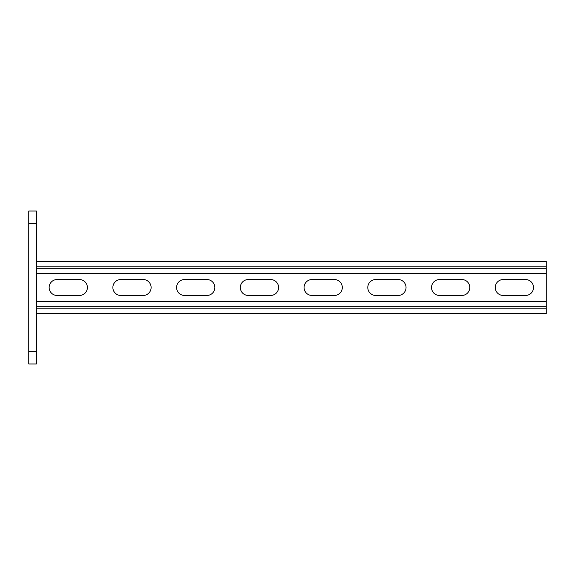 <?xml version="1.0" encoding="UTF-8"?>
<svg xmlns="http://www.w3.org/2000/svg" width="575" height="575" viewBox="0 0 575 575"><rect width="100%" height="100%" fill="white"/><g stroke="black" fill="none" stroke-linecap="round" stroke-linejoin="round"><path stroke-width="0.86" d="M36.398 363.975L28.75 363.975L28.75 351.232L36.398 351.232L36.398 363.975M28.75 223.768L28.75 211.025L36.398 211.025L36.398 223.768L28.75 223.768L28.75 351.232M36.398 223.768L36.398 351.232M36.398 313.627L546.25 313.627L546.25 273.477L36.398 273.477M79.415 279.536A7.964 7.964 0 0 1 87.386 287.5A7.964 7.964 0 0 1 79.415 295.464L57.112 295.464A7.964 7.964 0 0 1 49.141 287.5A7.964 7.964 0 0 1 57.112 279.536L79.415 279.536M143.146 279.536A7.964 7.964 0 0 1 151.117 287.5A7.964 7.964 0 0 1 143.146 295.464L120.843 295.464A7.964 7.964 0 0 1 112.872 287.5A7.964 7.964 0 0 1 120.843 279.536L143.146 279.536M206.878 279.536A7.964 7.964 0 0 1 214.849 287.5A7.964 7.964 0 0 1 206.878 295.464L184.575 295.464A7.964 7.964 0 0 1 176.604 287.5A7.964 7.964 0 0 1 184.575 279.536L206.878 279.536M270.609 279.536A7.964 7.964 0 0 1 278.58 287.5A7.964 7.964 0 0 1 270.609 295.464L248.307 295.464A7.964 7.964 0 0 1 240.336 287.5A7.964 7.964 0 0 1 248.307 279.536L270.609 279.536M503.233 279.536A7.964 7.964 0 0 0 495.262 287.5A7.964 7.964 0 0 0 503.233 295.464L525.536 295.464A7.964 7.964 0 0 0 533.507 287.5A7.964 7.964 0 0 0 525.536 279.536L503.233 279.536M439.501 279.536A7.964 7.964 0 0 0 431.53 287.5A7.964 7.964 0 0 0 439.501 295.464L461.804 295.464A7.964 7.964 0 0 0 469.775 287.5A7.964 7.964 0 0 0 461.804 279.536L439.501 279.536M375.77 279.536A7.964 7.964 0 0 0 367.799 287.5A7.964 7.964 0 0 0 375.77 295.464L398.073 295.464A7.964 7.964 0 0 0 406.043 287.5A7.964 7.964 0 0 0 398.073 279.536L375.77 279.536M312.038 279.536A7.964 7.964 0 0 0 304.067 287.5A7.964 7.964 0 0 0 312.038 295.464L334.341 295.464A7.964 7.964 0 0 0 342.312 287.5A7.964 7.964 0 0 0 334.341 279.536L312.038 279.536M546.25 273.477L546.25 261.373L36.398 261.373M546.25 301.523L36.398 301.523M546.25 266.153L36.398 266.153M546.25 268.697L36.398 268.697M546.25 308.847L36.398 308.847M546.25 306.303L36.398 306.303"/></g></svg>
